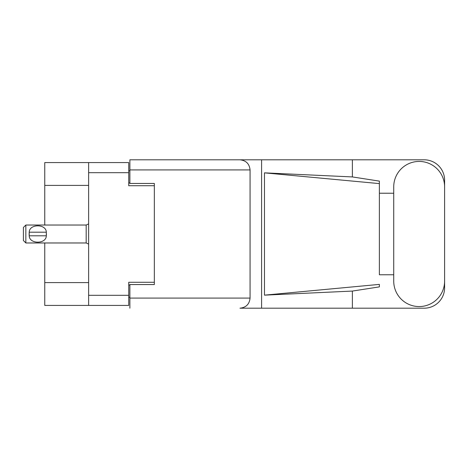 <?xml version="1.0" encoding="UTF-8"?>
<svg xmlns="http://www.w3.org/2000/svg" width="468" height="468" viewBox="0 0 468 468"><rect width="100%" height="100%" fill="white"/><g stroke="black" fill="none" stroke-linecap="round" stroke-linejoin="round"><path stroke-width="0.7" d="M88.627 185.404L44.764 185.404L44.764 162.577L128.741 162.577L128.741 185.732L154.341 185.732L154.341 183.45L154.341 284.55L129.882 284.55L129.882 298.087L250.064 298.087L250.064 169.913L129.882 169.913L129.882 159.804L424.219 159.804A20.381 20.381 0 0 1 444.6 180.186L444.6 193.237M154.341 284.55L154.341 282.268L128.741 282.268L128.741 305.423L44.764 305.423L44.764 282.596L88.627 282.596M44.764 185.404L44.764 225.032M44.764 242.968L44.764 282.596M88.627 305.423L88.627 162.577M129.882 297.268L128.741 297.268M128.741 170.732L129.882 170.732M393.723 281.128A25.436 25.436 0 0 0 419.164 306.563A25.436 25.436 0 0 0 444.6 281.128L444.6 186.872A25.436 25.436 0 0 0 419.164 161.437A25.436 25.436 0 0 0 393.723 186.872L393.723 281.128M250.064 298.087C249.421 304.182 246.051 307.552 239.949 308.196L424.219 308.196A20.381 20.381 0 0 0 444.6 287.814L444.6 274.763M393.723 274.763L379.373 274.769L379.373 183.608L379.373 274.769M264.473 172.85L379.373 183.608L379.373 181.122L352.375 176.927L264.473 172.85L264.473 295.15L379.373 284.392L379.373 286.878L352.375 291.073L352.375 308.196M264.473 295.15L352.375 291.073M352.375 176.927L352.375 159.804M261.594 308.196L261.594 159.804L129.882 159.804M379.373 193.231L393.723 193.237M154.341 183.45L129.882 183.45L129.882 169.913M129.882 308.196L129.882 298.087M239.949 159.804C246.051 160.448 249.421 163.818 250.064 169.913M25.845 225.032L23.4 227.477L23.4 240.523L25.845 242.968L25.845 225.032L86.182 225.032L88.627 223.926M29.127 233.181L29.221 232.204C29.291 223.733 46.244 223.716 46.314 232.204L46.367 232.684M29.11 234L29.221 235.796L29.221 232.204L46.314 232.204L46.314 235.796C46.25 244.273 29.279 244.278 29.221 235.796L46.314 235.796L46.426 234M88.627 295.314L128.741 295.314M128.741 172.686L88.627 172.686M128.741 285.041L129.882 285.041M129.882 182.959L128.741 182.959M88.627 244.074L86.182 242.968L86.182 225.032M86.182 242.968L25.845 242.968"/></g></svg>
